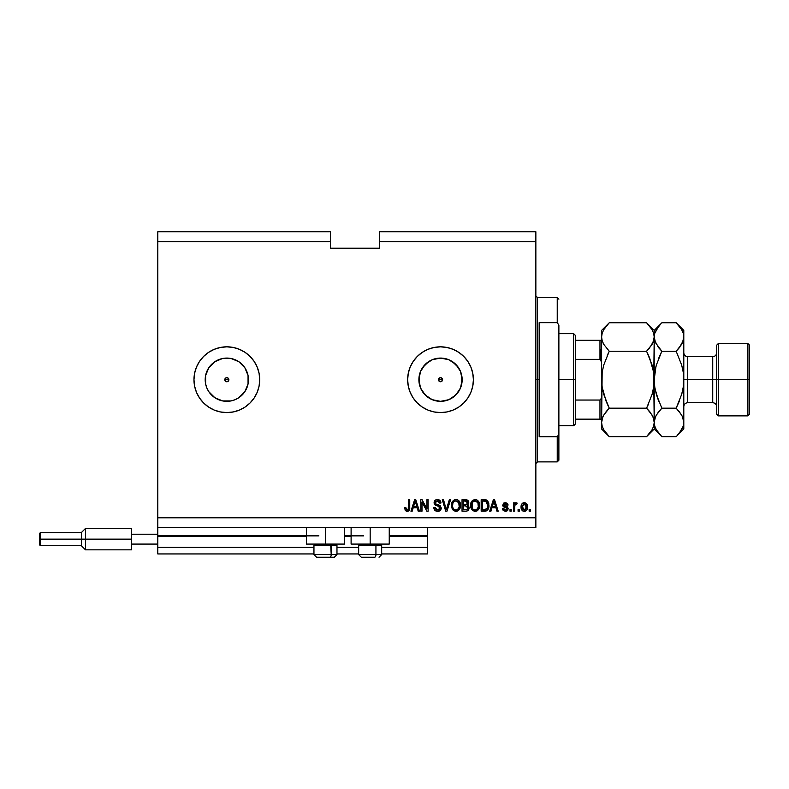 <?xml version="1.0" encoding="UTF-8"?>
<svg xmlns="http://www.w3.org/2000/svg" width="789" height="789" viewBox="0 0 789 789"><rect width="100%" height="100%" fill="white"/><g stroke="black" fill="none" stroke-linecap="round" stroke-linejoin="round"><path stroke-width="1.18" d="M427.372 553.947L381.679 553.947L427.372 553.947L427.372 547.369L381.679 547.369L427.372 547.369L427.372 536.52L389.243 536.52L427.372 536.52L427.372 553.947M358.67 553.947L336.972 553.947L358.67 553.947M313.953 553.947L157.8 553.947L313.953 553.947M358.67 547.369L336.972 547.369L358.67 547.369M313.953 547.369L157.8 547.369L157.8 553.947L157.8 547.369L313.953 547.369M351.105 536.52L344.527 536.52L351.105 536.52M306.398 536.52L157.8 536.52L157.8 547.369L157.8 535.859L318.884 535.859L157.8 535.859L157.8 536.52L306.398 536.52M427.372 535.859L427.372 536.52L427.372 535.859L389.243 535.859L427.372 535.859L427.372 527.644L427.372 535.859M363.601 535.859L344.527 535.859L363.601 535.859M157.8 527.644L157.8 535.859L157.8 527.644L535.859 527.644L157.8 527.644L157.8 517.781L535.859 517.781L535.859 241.631L379.706 241.631L379.706 248.21L330.394 248.21L330.394 231.769L157.8 231.769L330.394 231.769L330.394 241.631L157.8 241.631L330.394 241.631L330.394 248.21L379.706 248.21L379.706 241.631L535.859 241.631L535.859 231.769L379.706 231.769L535.859 231.769L535.859 517.781L157.8 517.781L157.8 527.644M438.467 379.706L442.58 379.706L441.978 378.256L440.528 377.655A2.051 2.051 0 0 1 442.58 379.706A2.051 2.051 0 0 1 440.528 381.758L441.978 381.156L440.528 381.758L441.978 381.156L442.58 379.706L441.978 381.156L442.58 379.706L441.307 377.813L442.58 379.706L438.467 379.706L439.069 378.256L438.467 379.706L439.069 381.156L440.528 381.758A2.051 2.051 0 0 1 438.467 379.706A2.051 2.051 0 0 1 440.528 377.655L439.069 378.256L438.467 379.706L439.069 381.156L440.528 381.758L438.625 380.495L438.625 378.917L440.528 377.655L439.069 378.256L440.528 377.655L441.978 378.256L442.422 380.495L440.528 381.758L438.625 380.495M227.626 377.813L226.837 377.655L228.287 378.256L228.889 379.706L227.626 381.6L226.048 381.6L224.786 379.706L225.388 378.256L224.786 379.706L225.388 381.156L226.837 381.758A2.051 2.051 0 0 1 224.786 379.706A2.051 2.051 0 0 1 226.837 377.655L225.388 378.256L224.786 379.706L225.388 381.156L226.837 381.758L225.388 381.156L224.786 379.706L225.388 378.256L226.837 377.655L226.048 377.813M216.65 398.79A21.628 21.628 0 0 1 214.825 397.695L208.848 391.729L206.856 387.981L205.623 383.927L205.623 375.485L208.848 367.684L214.815 361.717L222.616 358.492L226.837 358.078A21.628 21.628 0 0 1 248.466 379.706A21.628 21.628 0 0 1 226.837 401.335A21.628 21.628 0 0 1 205.209 379.706A21.628 21.628 0 0 1 226.837 358.078L231.059 358.492L238.86 361.717L244.827 367.684L248.052 375.485L248.052 383.927L244.827 391.729L238.86 397.695L235.112 399.688L231.059 400.92L222.616 400.92L214.815 397.695A21.628 21.628 0 0 1 216.65 360.622M436.307 400.92L440.528 401.335A21.628 21.628 0 0 1 418.89 379.706A21.628 21.628 0 0 1 440.528 358.078L448.803 359.725L455.825 364.41L460.51 371.432L462.157 379.706L460.51 387.981L455.825 395.003L448.803 399.688L440.528 401.335L432.244 399.688L425.232 395.003L420.537 387.981L418.89 379.706L420.537 371.432L425.232 364.41L432.244 359.725L440.528 358.078A21.628 21.628 0 0 1 462.157 379.706A21.628 21.628 0 0 1 440.528 401.335L444.749 400.92M434.108 347.466L440.528 346.835A32.872 32.872 0 0 0 407.647 379.706A32.872 32.872 0 0 0 440.518 412.578A32.872 32.872 0 0 1 407.647 379.706A32.872 32.872 0 0 1 440.528 346.835L446.939 347.466L453.103 349.33L458.794 352.367L463.774 356.46L467.857 361.441L470.895 367.122L472.769 373.296L473.4 379.706L472.769 386.117L470.895 392.291L467.857 397.972L463.774 402.952L458.794 407.045L453.103 410.083L446.939 411.947L440.528 412.578L434.108 411.947L427.944 410.083L422.263 407.045L417.282 402.952L413.189 397.972L410.152 392.291L408.278 386.117L407.647 379.706L408.278 373.296L410.152 367.122L413.189 361.441L417.282 356.46L422.263 352.367L427.944 349.33L434.108 347.466L440.528 346.835A32.872 32.872 0 0 1 473.4 379.706A32.872 32.872 0 0 1 440.528 412.578L446.939 411.947M259.078 373.266A32.872 32.872 0 0 0 194.597 373.296L196.461 367.122L199.499 361.441L203.592 356.46L208.572 352.367L214.253 349.33L220.427 347.466L226.837 346.835L233.248 347.466L239.422 349.33L245.103 352.367L250.083 356.46L254.176 361.441L257.214 367.122L259.078 373.296L259.709 379.706L259.078 386.117L257.214 392.291L254.176 397.972L250.083 402.952L245.103 407.045L239.422 410.083L233.248 411.947L226.837 412.578A32.872 32.872 0 0 1 193.966 379.706A32.872 32.872 0 0 1 226.837 346.835A32.872 32.872 0 0 1 259.709 379.706A32.872 32.872 0 0 1 226.837 412.578L220.427 411.947L214.253 410.083L208.572 407.045A32.872 32.872 0 0 0 259.078 386.146M194.597 386.117A32.872 32.872 0 0 0 208.572 407.035L203.592 402.952L199.499 397.972L196.461 392.291L194.597 386.117L193.966 379.706L194.597 373.296L193.966 379.706L194.597 386.117M344.527 544.085L306.398 544.085L325.462 544.085L325.462 527.644L325.462 544.085L344.527 544.085L344.527 527.644M389.243 544.085L351.105 544.085L370.169 544.085L370.169 527.644L370.169 544.085L389.243 544.085L389.243 527.644M157.8 231.769L157.8 517.781L157.8 231.769M421.997 511.203L421.997 502.051L421.997 511.203L420.803 511.203L420.803 499.703L422.076 499.703L426.928 508.875L426.928 499.703L428.121 499.703L428.121 511.203L426.839 511.203L421.997 502.051L426.839 511.203L428.121 511.203L428.121 499.703L426.928 499.703L426.928 508.875L422.076 499.703L420.803 499.703L420.803 511.203L421.997 511.203L420.803 511.203L420.803 499.703L422.076 499.703M437.648 511.351C439.848 511.292 441.061 510.177 441.268 508.008L440.223 510.493L437.648 511.351L434.847 510.286L433.822 507.86L434.995 507.317L435.597 509.073L437.481 510L439.374 509.546L440.035 508.471L439.493 506.735L435.498 505.226L434.315 503.885L434.325 501.439L435.577 499.999L438.132 499.595L440.341 500.897L440.972 502.987L439.779 503.135L439.138 501.479L437.274 500.897L435.666 501.607L435.311 503.047L436.08 504.191L440.242 505.7L441.268 508.008L439.503 505.256L435.666 503.895L435.291 502.731L437.481 500.897L439.779 503.135L440.972 502.987C440.804 500.798 439.631 499.654 437.441 499.555C435.39 499.624 434.275 500.68 434.098 502.701L440.075 508.037L437.747 510.01L434.995 507.317L433.802 507.475C433.94 509.911 435.232 511.203 437.648 511.351L437.264 511.341M446.781 508.057L449.345 499.703L450.588 499.703L446.959 511.203L445.726 511.203L442.284 499.703L443.517 499.703L446.278 509.862L449.345 499.703L450.588 499.703L449.345 499.703L446.278 509.862L443.517 499.703L442.284 499.703L445.726 511.203L446.959 511.203L445.726 511.203L442.284 499.703L443.517 499.703L446.278 509.852M455.993 511.351L453.251 510.305L451.702 507.672L451.486 504.546L452.432 501.528L454.434 499.841L457.028 499.674L458.942 500.788L460.204 502.968L459.928 508.658L457.906 510.907L455.993 511.351L459.376 509.595L460.549 505.463C460.638 502.12 459.119 500.147 456.003 499.555C452.817 500.167 451.298 502.179 451.436 505.601L452.6 509.546L456.239 511.351M478.657 509.369L475.116 511.351L472.384 510.305L470.836 507.672L470.767 503.49L472.246 500.709L474.593 499.575L477.128 500.068L478.933 502.001L479.663 504.94L479.061 508.658L477.029 510.907L475.116 511.351L478.509 509.595L479.673 505.463C479.761 502.12 478.242 500.147 475.126 499.555C471.94 500.167 470.422 502.179 470.56 505.601L471.723 509.546L475.363 511.351M519.28 509.566L519.28 511.203L518.077 511.203L518.077 509.566L519.28 509.566L518.077 509.566L518.077 511.203L519.28 511.203L518.077 511.203L518.077 509.566L519.28 509.566L519.28 511.203L519.28 509.566M527.496 506.933L526.845 509.911L525.04 511.262L522.831 510.986L521.421 509.26L521.204 505.512L522.219 503.51L523.531 502.78L526.312 503.5L527.496 506.933C527.594 504.526 526.519 503.116 524.281 502.692C522.012 503.126 520.937 504.565 521.065 507.021C520.947 509.467 522.012 510.917 524.281 511.351C526.579 510.907 527.654 509.428 527.496 506.933L525.711 503.057M407.144 511.351L405.24 510.394L404.658 507.771L405.862 507.623L406.641 509.881L408.219 509.497L408.544 499.703L409.738 499.703L409.659 508.826L408.929 510.641L407.144 511.351C409.106 510.966 409.974 509.684 409.738 507.514L409.738 499.703L408.544 499.703L408.386 509.142L407.193 510.01L405.862 507.623L404.658 507.771L405.349 510.542L406.601 511.311M490.936 511.203L491.932 507.771L490.936 511.203L489.693 511.203L493.362 499.703L494.525 499.703L498.204 511.203L496.962 511.203L495.956 507.771L491.932 507.771L495.956 507.771L496.962 511.203L498.204 511.203L494.525 499.703L493.362 499.703L489.693 511.203L490.936 511.203L489.693 511.203L493.362 499.703L494.525 499.703L498.204 511.203L496.962 511.203M508.215 508.658L507.426 510.651L505.67 511.351L503.392 510.631L502.544 508.668L503.737 508.52L505.138 510.138L506.903 509.418L506.745 508.106L503.638 506.873L502.741 505.601L503.461 503.283L505.591 502.701L507.238 503.293L508.067 505.078L506.873 505.226L506.43 504.22L505.128 503.895L504.023 504.418L503.984 505.305L507.485 506.834L508.215 508.658L503.885 504.911L505.384 503.885L506.873 505.226L508.067 505.078L505.345 502.692L502.692 505.078L507.021 508.866L505.473 510.158L503.737 508.52L502.544 508.668L505.384 511.351L508.205 508.935M511.203 509.566L511.203 511.203L510.01 511.203L510.01 509.566L511.203 509.566L510.01 509.566L510.01 511.203L511.203 511.203L510.01 511.203L510.01 509.566L511.203 509.566L511.203 511.203L511.203 509.566M516.055 502.692L517.18 503.135L516.055 502.692L517.18 503.135L516.736 504.329L514.852 505.157L514.645 511.203L513.452 511.203L513.452 502.84L514.645 502.84L514.645 504.171L515.789 502.721L517.18 503.135L516.736 504.329L515.03 504.723L514.645 506.863L514.852 505.157L516.736 504.329L517.18 503.135L516.055 502.692L514.645 504.171L514.645 502.84L513.452 502.84L513.452 511.203L514.645 511.203L513.452 511.203L513.452 502.84L514.645 502.84M530.336 509.566L530.336 511.203L529.143 511.203L529.143 509.566L530.336 509.566L529.143 509.566L529.143 511.203L530.336 511.203L529.143 511.203L529.143 509.566L530.336 509.566L530.336 511.203L530.336 509.566M485.521 511.134L484.564 511.203C487.691 510.739 489.15 508.797 488.943 505.394L488.47 508.451L486.971 510.601L481.172 511.203L481.172 499.703L486.971 500.275L488.411 502.198L488.943 505.394L486.241 499.91L481.172 499.703L481.172 511.203L484.564 511.203L481.172 511.203L481.172 499.703M468.548 505.877L469.021 508.52L468.153 510.375L466.279 511.173L462.038 511.203L462.038 499.703L467.867 500.413L468.745 502.948L467.482 505.009L468.705 506.163L469.07 507.83L467.482 505.009L468.765 502.593C468.597 500.68 467.542 499.713 465.609 499.703L462.038 499.703L462.038 511.203L465.589 511.203L462.038 511.203L462.038 499.703L466.21 499.733M412.183 511.203L413.189 507.771L412.183 511.203L410.941 511.203L414.61 499.703L415.773 499.703L419.452 511.203L418.209 511.203L417.203 507.771L413.189 507.771L417.203 507.771L418.209 511.203L419.452 511.203L415.773 499.703L414.61 499.703L410.941 511.203L412.183 511.203L410.941 511.203L414.61 499.703L415.773 499.703L419.452 511.203L418.209 511.203M203.592 402.952L208.572 407.045M208.572 352.367L203.592 356.46M535.859 527.644L535.859 517.781L535.859 527.644M379.706 231.769L379.706 241.631L379.706 231.769M228.287 381.156L228.889 379.706L228.287 378.256L226.837 377.655A2.051 2.051 0 0 1 228.889 379.706A2.051 2.051 0 0 1 226.837 381.758L228.287 381.156L228.889 379.706L228.287 378.256L228.889 379.706L228.287 381.156L226.837 381.758L227.626 381.6M404.658 507.771L405.862 507.623L405.94 508.58M406.029 509.004L405.911 508.382M408.317 509.329L407.43 509.99M408.386 509.142L408.544 507.603M408.544 499.703L409.738 499.703L409.738 507.514M409.59 509.24L409.363 509.96M409.659 508.826L409.126 510.404M408.939 510.641L408.426 511.045M493.845 501.449L493.411 503.076L493.944 500.897L495.561 506.42L492.326 506.42L493.411 503.076L492.326 506.42L495.561 506.42L493.835 501.469M503.057 510.197L502.642 509.201M502.544 508.668L503.737 508.52L503.885 509.161M503.915 509.23L504.24 509.724M505.078 510.128L506.084 510.079M506.913 509.408L506.203 507.83M506.962 508.451L505.621 507.643M504.605 507.317L503.471 506.755M502.928 506.104L502.751 505.611M503.786 503.057L504.349 502.82M507.83 504.102L508.027 504.832M508.067 505.078L506.873 505.226L506.676 504.546M505.936 503.954L504.871 503.924M505.66 503.905L503.885 504.911L504.388 505.67M503.895 504.782L505.601 506.084L503.885 504.911L504.26 505.601M505.601 506.084L507.485 506.834M507.781 510.227L507.189 510.838M507.426 510.651L505.946 511.321M502.81 509.724L503.096 510.266M515.759 504.201L516.736 504.329L515.621 504.24L514.852 505.157M514.645 511.203L514.645 506.863M514.921 504.95L515.602 504.24M521.421 509.27L521.204 508.53M522.219 503.52L522.821 503.057M523.314 502.84L523.906 502.711M524.675 502.711L525.267 502.849M527.486 507.317L527.368 508.471M526.825 509.921L526.371 510.503M525.829 510.937L526.362 510.513M525.326 511.183L524.665 511.331M526.796 504.072L526.312 503.5M523.344 504.171L522.269 507.021L524.251 503.885L526.302 507.021L526.224 505.966M525.997 508.875L526.302 507.021L524.31 510.158L525.05 509.98M522.397 508.353L522.279 507.544M525.543 504.457L523.669 503.993M526.224 505.976L526.056 505.305M526.105 505.463L525.661 504.605M525.908 504.98L525.01 504.053M525.06 509.97L526.105 508.55M522.939 509.497L524.31 510.158L522.279 506.499M485.334 499.743L486.241 499.91M486.981 500.275L487.572 500.808L486.971 500.275M486.941 510.611L486.123 510.996M486.093 511.006L485.59 511.124M488.825 503.767L488.411 502.198M487.434 503.057L487.661 504.072M487.74 505.078L487.661 506.716M485.531 509.753L487.286 508.185L484.416 509.862L485.935 509.645M482.365 509.862L482.365 501.045L486.014 501.271L482.365 501.045L482.365 509.862L484.416 509.862L482.365 509.862M487.109 502.337L484.387 501.045L486.014 501.271L487.74 505.729M470.609 504.516L470.767 503.51M470.767 503.49L475.126 499.555M476.655 499.841L479.673 505.463M479.534 507.09L478.953 508.885M479.347 507.899L479.061 508.649M474.554 511.321L472.374 510.305M476.102 511.252L477.838 510.335M479.446 503.392L479.061 502.268M478.627 501.488L477.128 500.068M473.084 500.078L471.566 501.528M475.363 500.907L472.927 501.804L474.327 500.995M477.769 502.425L477.197 501.715M472.976 501.765L471.753 505.621C471.575 502.968 472.7 501.39 475.136 500.897L477.976 502.83L478.479 505.433C478.607 507.998 477.483 509.526 475.106 510.01L476.635 509.605L478.341 506.982M478.075 507.889L476.635 509.605M474.347 509.921L475.106 510.01C472.798 509.566 471.684 508.096 471.753 505.621L472.147 507.889L472.266 502.771M478.282 503.707L477.513 502.051M478.331 507.021L477.878 502.623M478.41 504.349L478.292 503.776M472.147 507.879L472.966 509.112M473.005 509.152L472.512 508.57M468.262 500.897L468.528 501.39M468.548 501.419L468.715 501.982M468.696 503.303L467.808 504.773M465.589 511.203C467.808 511.183 468.972 510.059 469.07 507.83M469.021 508.52L468.784 509.378M468.567 509.812L467.611 510.799M467.601 510.799L468.153 510.375M467.818 508.412L466.772 509.714L467.818 508.412L467.492 506.548L465.441 505.828L467.867 507.84L465.441 505.828L463.242 505.828L465.441 505.828M466.26 501.104L463.242 501.045L463.242 504.487L466.526 504.368L467.571 502.78L466.526 504.368L463.242 504.487L463.242 501.045L465.194 501.045L467.571 502.78L467.196 501.577L465.717 501.054M465.352 504.487L466.812 504.25M466.526 504.368L467.522 503.293L467.413 501.942M463.242 509.862L463.242 505.828L463.242 509.862L466.772 509.714L463.242 509.862M467.522 503.293L467.571 502.78M451.486 504.516L451.633 503.51M454.434 499.841L452.432 501.528L453.774 500.187M454.947 499.674L455.736 499.555M457.531 499.841L460.194 502.928M460.421 503.905L460.5 504.427M460.549 505.463L460.529 506.015M460.411 507.1L460.293 507.633M460.214 507.899L459.819 508.885M456.979 511.252L458.715 510.335L456.565 511.321M455.411 511.321L453.251 510.305M460.322 503.392L459.938 502.268M459.504 501.488L457.995 500.068M456.239 500.907L454.444 501.301M458.646 502.425L458.074 501.715M452.837 503.638L452.63 505.621C452.442 502.968 453.567 501.39 456.012 500.897L458.853 502.83L459.356 505.433C459.484 507.998 458.36 509.526 455.983 510.01L457.512 509.605L459.218 506.982M458.951 507.889L457.512 509.605M455.214 509.921L455.983 510.01C453.675 509.566 452.551 508.096 452.63 505.621L452.659 504.802M453.843 501.765L453.142 502.771M459.149 503.707L458.379 502.051M459.208 507.021L458.754 502.623M459.277 504.349L459.168 503.776M453.014 507.879L453.843 509.112M453.872 509.152L453.389 508.57M446.959 511.203L450.588 499.703L446.959 511.203M436.11 511.104L434.374 509.674L435.538 510.828M433.802 507.475L435.074 507.85M437.214 509.97L438.181 509.99M440.035 508.461L440.065 507.791M439.818 507.1L438.546 506.262M435.055 504.911L434.325 503.895M434.147 503.303L435.015 504.871M437.787 499.565L439.503 500.098M440.726 501.636L440.903 502.297M440.972 502.987L439.759 502.909M439.779 503.135L437.481 500.897M435.331 502.327L435.666 503.895M436.08 504.191L436.84 504.487M436.327 504.299L436.948 504.516M436.919 504.506L439.503 505.256M441.209 508.688L440.676 509.96M440.203 510.503L439.443 511.006M438.368 501.025L439.138 501.479M426.928 499.703L428.121 499.703L428.121 511.203L426.839 511.203M414.827 502.544L415.192 500.897L416.809 506.42L413.574 506.42L414.659 503.076L413.574 506.42L416.809 506.42L415.507 502.09M415.192 500.897L414.965 501.991M494.092 501.498L493.944 500.897M524.507 503.905L523.995 503.905M524.054 510.138L524.567 510.138M526.224 508.047L526.293 507.278M486.852 508.964L487.503 507.505M487.582 507.149L487.691 506.449M487.681 504.201L487.533 503.392M487.336 502.78L486.902 502.021M486.507 501.587L485.817 501.202M472.927 501.804L472.424 502.455M474.722 509.99L475.511 509.99M478.45 506.222L478.42 504.427M453.803 501.804L453.3 502.455M452.866 503.51L452.699 504.398M455.598 509.99L456.377 509.99M459.316 506.222L459.287 504.427M259.088 386.097A32.872 32.872 0 0 0 259.709 379.736M259.709 379.677A32.872 32.872 0 0 0 259.088 373.315M226.837 412.578L233.248 411.947M226.837 346.835L220.427 347.466M214.815 397.695L208.848 391.729L214.815 397.695M208.848 367.684L214.815 361.717L208.848 367.684M440.538 412.578A32.872 32.872 0 0 0 473.4 379.706A32.872 32.872 0 0 0 440.538 346.835M417.282 356.46L413.189 361.441M410.152 392.291L413.189 397.972M415.635 401.177L417.282 402.952M452.541 397.695L458.508 391.729M461.743 383.927L461.743 375.485M458.508 367.684L452.541 361.717M444.749 358.492L436.307 358.492M428.506 361.717L422.539 367.684M419.304 375.485L419.304 383.927M422.539 391.729L428.506 397.695M441.978 381.156L441.307 381.6M439.739 381.6L439.069 381.156M222.616 400.92L231.059 400.92M238.86 397.695L244.827 391.729M248.052 383.927L248.052 375.485M244.827 367.684L238.86 361.717M231.059 358.492L222.616 358.492M205.623 375.485L205.623 383.927M226.048 381.6L225.388 381.156M441.978 378.256L440.528 377.655M316.636 557.231L329.901 557.231A2.633 1.312 -90 0 0 331.212 554.598L330.66 544.085L331.212 545.199L313.953 545.199L331.212 545.199L331.212 554.598L314.012 554.598M315.077 544.085L313.953 545.199L313.953 554.598L316.586 557.231L313.953 554.598L336.972 554.598L334.339 557.231L329.901 557.231L334.289 557.231M334.339 557.231L336.972 554.598L336.972 545.199L331.212 545.199L336.972 545.199L335.848 544.085M317.06 557.231L329.901 557.231A2.633 1.312 90 0 0 331.212 554.598L336.913 554.598M361.342 557.231L374.607 557.231A2.633 1.312 -90 0 0 375.929 554.598L375.929 545.199L375.367 544.085L375.929 545.199L358.67 545.199L375.929 545.199L375.929 554.598L358.729 554.598M359.784 544.085L358.67 545.199L358.67 554.598L361.293 557.231L358.67 554.598L381.679 554.598L381.679 545.199L375.929 545.199L381.679 545.199L380.564 544.085M361.766 557.231L374.607 557.231A2.633 1.312 90 0 0 375.929 554.598L381.62 554.598M535.859 295.875L537.506 297.522L537.506 379.706L539.153 379.706L539.153 322.671L557.231 322.671L558.878 325.068L558.878 434.344L557.231 436.741L557.231 461.89L557.231 436.741L539.153 436.741L539.153 379.706L537.506 379.706L537.506 297.522L537.506 379.706L535.859 379.706L537.506 379.706L537.506 461.89L535.859 463.537M557.231 322.671L557.231 297.522L557.231 322.671L558.878 325.068L558.878 460.253L558.878 434.344L557.231 436.741L539.153 436.741L539.153 322.671L557.231 322.671M537.506 379.706L537.506 461.89L537.506 379.706M600.626 349.3L600.626 359.676L600.626 349.3M599.965 419.156L599.965 400.043L601.336 398.386L601.612 396.147L601.336 398.386L599.965 400.043L599.965 419.156L575.309 419.156L575.309 379.706L573.672 379.706L573.672 425.735L573.672 379.706L558.878 379.706L573.672 379.706L573.672 333.678L573.672 379.706L575.309 379.706L575.309 424.087L575.309 419.156L601.336 419.156M228.889 379.706L224.786 379.706L228.889 379.706M599.965 359.37L599.965 340.256L601.593 340.256L599.965 340.256L599.965 359.37L575.309 359.37L575.309 379.706L575.309 335.325L575.309 359.37L599.965 359.37L601.336 361.027L601.612 363.265L601.356 361.106M599.965 400.043L575.309 400.043L599.965 400.043M599.965 340.256L575.309 340.256L599.965 340.256M749.55 345.188L747.903 343.54L747.903 379.706L747.903 343.54L718.315 343.54L716.678 345.188L716.678 379.706L718.315 379.706L718.315 343.54L718.315 379.706L747.903 379.706L747.903 415.872L747.903 379.706L749.55 379.706L749.55 345.188L749.55 414.225L749.55 379.706L718.315 379.706L718.315 415.872L718.315 379.706L716.678 379.706L716.678 414.225L716.678 379.706L712.733 379.706L712.733 356.697C715.12 356.46 716.442 355.139 716.678 352.752M682.465 342.781L683.797 337.002L683.797 330.394L683.254 340.68L681.676 344.31L676.173 351.233L681.676 365.07L683.244 372.29L683.797 379.706L687.742 379.706L687.742 402.715L712.733 402.715L712.733 379.706L687.742 379.706L687.742 356.697L687.742 379.706L683.797 379.706L683.797 429.019L683.797 337.002L683.244 387.143L681.666 394.362L676.173 408.179L681.657 415.053L683.235 418.673L683.797 422.411L683.254 426.099L681.676 429.719L676.893 435.913M607.274 355.395L609.246 351.233L646.586 351.233L649.653 347.841L646.586 351.233L609.246 351.233L603.763 344.359L602.175 340.74L601.612 337.002L601.612 379.706L602.165 387.133L606.169 401.394L602.165 387.133L603.743 394.362L602.165 387.133L601.612 379.706L602.165 372.28L601.612 422.411L602.155 418.732L603.733 415.103L609.246 408.179L646.586 408.179L652.069 415.053L653.647 418.673L654.209 422.411L653.667 426.099L652.089 429.719L646.586 436.652L609.246 436.652L603.763 429.768L602.175 426.149L601.612 422.411L602.175 426.149L601.612 422.411L601.612 429.019L609.246 436.652L646.586 436.652L647.305 435.913M652.976 416.858L654.209 422.411L653.657 418.703L654.209 422.411L653.667 426.099L652.089 429.719L646.586 436.652L654.209 429.019L654.209 379.706L653.657 387.143L654.209 337.002L653.647 333.264L654.209 337.002L653.667 340.68L650.422 346.854M648.548 404.017L646.586 408.179L609.246 408.179L605.41 412.558M602.875 416.799L602.165 418.703L603.733 415.103L609.246 408.179L603.743 394.342L609.246 408.179L606.169 411.572M647.562 323.766L646.586 322.76L609.246 322.76L646.586 322.76L652.069 329.644L653.647 333.264L654.209 337.002L653.667 340.68L652.089 344.31L646.586 351.233L652.089 365.07L653.657 372.28L649.653 358.019L653.657 372.28L654.209 379.706L653.657 387.143L652.079 394.362L646.586 408.179L652.089 394.342M609.246 351.233L603.743 365.051L602.165 372.28L601.612 379.706L602.175 372.27L603.743 365.051L609.246 351.233L603.763 344.359L602.175 340.74L601.612 337.002L602.165 340.71L601.612 337.002L602.155 333.313L603.733 329.694L608.526 323.5M603.329 343.56L602.974 342.84M652.957 342.613L653.657 340.71M601.612 330.394L601.612 337.002L602.165 333.283L603.733 329.694L609.246 322.76L601.612 330.394L601.612 337.002L602.155 333.313M646.586 351.233L652.079 365.051L653.657 372.27L654.209 422.411L654.762 418.732L656.33 415.103L661.843 408.179L656.34 394.342L654.771 387.123L654.209 379.706L655.984 366.352M652.878 342.781L654.209 337.002L654.209 330.394L654.209 337.002L653.667 333.313M660.876 323.756L654.209 330.394L646.586 322.76L652.069 329.644L653.647 333.264M652.838 331.133L652.01 329.555M649.653 347.841L649.189 348.413M649.633 357.959L647.463 353.048M652.079 394.362L653.657 387.143L654.771 372.29L654.209 379.706L654.209 337.002L654.771 340.71L654.209 337.002L654.762 333.313L656.33 329.694L661.123 323.5M652.848 416.572L649.85 411.809M647.572 435.636L649.653 433.26M646.586 408.179L649.653 411.572M608.28 323.756L606.169 326.153M602.954 416.631L601.612 422.411L601.612 429.019M606.189 401.443L608.358 406.365M608.566 435.962L603.763 429.768L602.175 426.149M603.013 428.319L603.802 429.837M601.612 337.002L601.612 422.411M661.162 435.962L656.359 429.768L654.781 426.149L654.209 422.411L654.209 429.019L661.843 436.652L676.173 436.652L661.843 436.652L656.359 429.768L654.781 426.149L654.209 422.411L654.781 426.149M655.61 428.319L656.399 429.837M655.057 388.888L658.776 401.394L656.349 394.362L661.843 408.179L658.006 412.558M655.551 416.631L654.771 418.693L656.33 415.103L661.843 408.179L658.776 411.572M655.57 342.84L654.209 337.002L654.762 333.313L658.766 326.163M658.578 347.604L654.781 340.74L654.209 337.002L654.771 333.283M654.771 372.29L654.209 379.706L654.771 387.123L656.34 394.342M654.771 372.27L656.34 365.07L661.843 351.233L658.776 358.019L661.843 351.233L655.541 342.751M677.159 435.636L683.797 429.019M679.437 411.809L676.173 408.179L679.24 401.404L676.173 408.179L661.843 408.179L676.173 408.179L681.676 394.342L683.244 387.143L683.797 379.706L683.244 387.143L683.797 379.706L683.244 372.29L681.676 365.07L676.173 351.233L680.01 346.854M681.676 394.342L682.021 393.06M682.436 416.572L683.797 422.411L683.244 418.693L683.797 422.411L683.254 426.099L679.25 433.25M678.777 348.413L676.173 351.233L661.843 351.233L656.349 365.051M681.666 365.051L682.949 370.524M676.844 323.451L681.657 329.644L683.235 333.264L683.797 337.002L683.254 333.313M682.406 331.094L681.607 329.575M682.544 342.613L683.244 340.71M683.797 330.394L676.173 322.76L661.843 322.76L676.173 322.76L681.657 329.644L683.235 333.264M682.475 416.661L679.24 411.572M655.472 416.799L654.209 422.411M658.776 347.841L661.843 351.233L676.173 351.233M683.797 337.002L683.254 340.68L679.25 347.841M683.797 406.66C684.033 404.274 685.355 402.952 687.742 402.715L687.742 379.706L712.733 379.706L712.733 356.697L687.742 356.697C685.355 356.46 684.033 355.139 683.797 352.752M716.678 406.66C716.442 404.274 715.12 402.952 712.733 402.715L712.733 379.706L716.678 379.706L716.678 345.188M131.497 528.462L131.497 534.222L157.8 534.222L131.497 534.222L131.497 544.085L157.8 544.085L131.497 544.085L131.497 549.834L131.497 528.462L85.478 528.462L81.366 532.575L81.366 539.153L81.366 532.575L40.436 532.575L39.45 533.561L39.45 539.153L40.436 539.153L40.436 532.575L40.436 539.153L81.366 539.153L81.366 545.722L81.366 539.153L85.478 539.153L85.478 528.462L85.478 539.153L131.497 539.153L85.478 539.153L85.478 549.834L85.478 539.153L40.436 539.153L40.436 545.722L40.436 539.153L39.45 539.153L39.45 544.735L39.45 533.67M600.498 359.567L601.593 362.703L600.498 359.567M306.398 544.085L306.398 527.644M351.105 544.085L351.105 527.644M381.679 554.598L379.045 557.231L381.679 554.598M558.878 460.253L557.231 461.89L537.506 461.89M537.506 297.522L557.231 297.522L558.878 299.159M575.309 424.087L573.672 425.735L558.878 425.735M558.878 333.678L573.672 333.678L575.309 335.325M749.55 414.225L747.903 415.872L718.315 415.872L716.678 414.225M131.497 549.834L85.478 549.834L81.366 545.722L40.436 545.722L39.45 544.735"/></g></svg>

